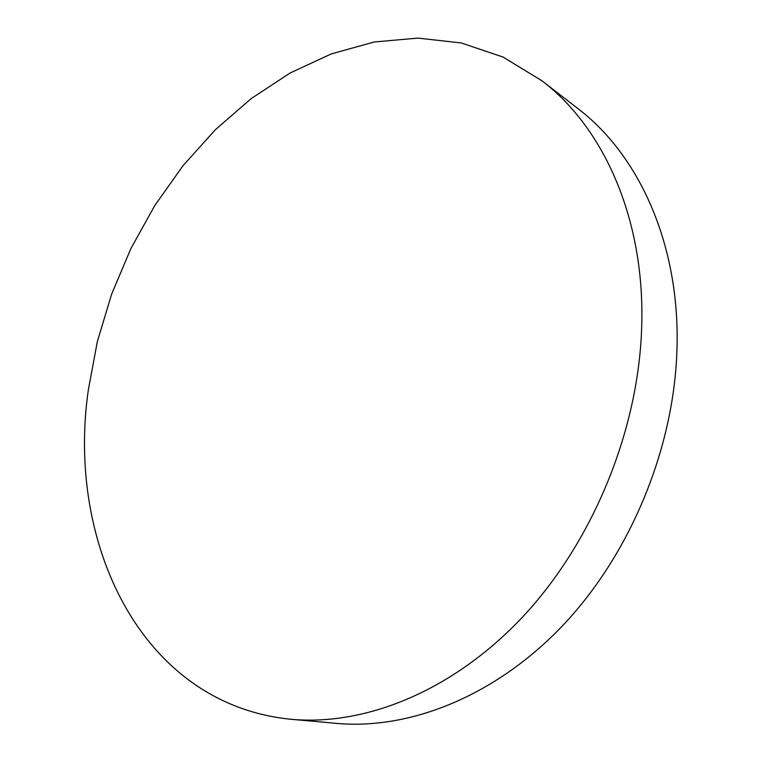 <?xml version="1.0" encoding="UTF-8"?>
<svg xmlns="http://www.w3.org/2000/svg" width="762" height="762" viewBox="0 0 762 762"><rect width="100%" height="100%" fill="white"/><g stroke="black" fill="none" stroke-linecap="round" stroke-linejoin="round"><path stroke-width="1.14" d="M541.915 80.772L577.729 108.442C639.061 154.905 680.361 244.888 676.961 349.51C674.056 448.656 630.269 554.269 562.804 625.478C495.071 696.573 409.489 730.006 336.442 723.376L291.37 719.309C140.475 704.612 66.104 541.906 88.344 389.915L97.336 341.595L111.595 294.256L130.845 248.641L154.791 205.511L183.09 165.611L215.379 129.702L251.212 98.574L290.065 73.028L331.318 53.892L374.218 41.986L417.871 38.1L461.22 42.939L503.025 57.045L541.915 80.772C604.066 127.806 645.814 220.447 641.614 329.165C637.975 432.168 592.284 542.477 522.722 616.858C452.904 691.144 365.379 726.053 291.37 719.309"/></g></svg>
